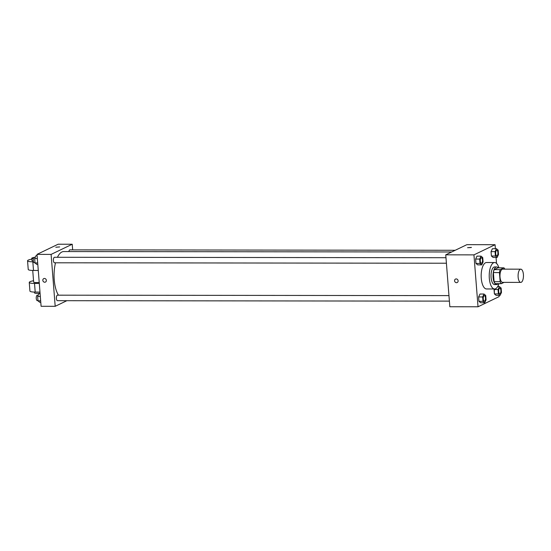 <?xml version="1.0" encoding="UTF-8"?>
<svg xmlns="http://www.w3.org/2000/svg" width="551" height="551" viewBox="0 0 551 551"><rect width="100%" height="100%" fill="white"/><g stroke="black" fill="none" stroke-linecap="round" stroke-linejoin="round"><path stroke-width="0.83" d="M521.287 282.27A6.612 2.686 -89.9 0 1 520.764 282.394A6.612 2.686 -89.9 0 1 518.085 275.775A6.612 2.686 -89.9 0 1 520.778 269.17A6.612 2.686 -89.9 0 1 523.45 275.142A6.612 2.686 -89.9 0 1 521.287 282.27M520.764 282.394L502.643 282.374A6.612 2.686 -89.9 0 1 499.964 275.755A6.612 2.686 -89.9 0 1 502.657 269.15L520.778 269.17M503.951 267.841L500.246 269.618A8.534 3.471 -89.9 0 0 499.433 272.587L493.393 272.58A8.534 3.471 -89.9 0 1 494.206 269.618L497.911 267.834L503.951 267.841A8.534 3.471 -89.9 0 1 504.854 269.15M499.433 272.587L500.15 281.685A8.534 3.471 -89.9 0 0 501.355 283.682L504.069 282.374M493.393 272.58L494.109 281.678L500.15 281.685M494.109 281.678A8.534 3.471 -89.9 0 0 495.315 283.675L501.355 283.682M498.194 267.834A8.816 3.582 90.1 0 0 496.623 266.939A8.816 3.582 90.1 0 0 493.09 277.449A8.816 3.582 90.1 0 0 496.603 284.571A8.816 3.582 90.1 0 0 498.173 283.675M496.603 284.571L494.584 284.564A8.816 3.582 -89.9 0 1 491.079 277.442A8.816 3.582 -89.9 0 1 494.605 266.932L496.623 266.939M494.206 269.618L500.246 269.618M498.896 283.675A13.224 5.379 -89.9 0 1 495.618 288.731A13.224 5.379 -89.9 0 1 494.584 288.972A13.224 5.379 -89.9 0 1 489.219 275.748A13.224 5.379 -89.9 0 1 494.612 262.524A13.224 5.379 -89.9 0 1 498.91 267.834M494.584 288.972L486.526 288.965A13.224 5.379 -89.9 0 1 481.168 275.734A13.224 5.379 -89.9 0 1 486.561 262.517L494.612 262.524M481.03 256.139L477.001 256.132L475.63 259.06L475.974 263.433L477.689 264.873L481.719 264.879L483.082 261.952L482.738 257.586L481.03 256.139L479.659 259.066L480.004 263.433L481.719 264.879M496.444 248.721L492.415 248.715L491.051 251.642L491.396 256.008L493.104 257.455L497.133 257.462L498.497 254.534L498.152 250.161L496.444 248.721L495.073 251.642L495.418 256.015L497.133 257.462M495.377 248.715L495.06 244.706L473.943 254.872L478.027 306.776L499.144 296.617L499.048 295.35M498.359 286.61L498.262 285.404M496.534 263.399L496.065 257.462M484.012 294.034L479.983 294.027L478.612 296.955L478.957 301.328L480.672 302.768L484.701 302.774L486.065 299.847L485.72 295.474L484.012 294.034L482.642 296.961L482.986 301.328L484.701 302.774M498.056 289.537L494.033 289.537L494.295 288.972L494.378 293.903L496.086 295.35L500.115 295.357L501.479 292.429L501.135 288.056L499.426 286.61L498.056 289.537L498.4 293.91L500.115 295.357M495.06 244.706L466.869 244.672L445.752 254.837L449.836 306.749L478.027 306.776M445.752 254.837L473.943 254.872M457.192 282.539A1.928 1.729 64.3 0 1 454.658 281.182A1.928 1.729 64.3 0 1 457.909 280.053A1.928 1.729 64.3 0 1 456.503 282.697A1.928 1.729 64.3 0 1 455.519 279.061M471.25 247.544L467.565 247.695L471.25 247.544M467.565 247.695L471.408 247.392M58.447 295.178A23.714 9.643 -89.9 0 1 55.52 262.793M57.442 257.283A23.714 9.643 -89.9 0 1 63.73 251.559L451.675 251.986M54.721 262.737A2.755 1.123 -89.9 0 1 54.501 262.793A2.755 1.123 -89.9 0 1 53.385 260.038A2.755 1.123 -89.9 0 1 54.508 257.283L445.979 257.716M57.703 300.632A2.755 1.123 -89.9 0 1 57.483 300.688A2.755 1.123 -89.9 0 1 56.367 297.933A2.755 1.123 -89.9 0 1 57.49 295.178L448.962 295.611M68.889 251.566A2.755 1.123 -89.9 0 1 69.929 249.865L455.209 250.285M37.013 254.383L58.131 244.224L72.222 244.238L72.663 249.865L72.222 244.238L51.105 254.404L55.19 306.308L66.857 300.694L55.19 306.308L41.098 306.294L37.013 254.383L51.105 254.404L55.19 306.308M499.764 293.738L499.785 293.738A2.755 1.123 -89.9 0 1 499.764 293.738A2.755 1.123 -89.9 0 1 498.648 290.983A2.755 1.123 -89.9 0 1 499.771 288.228A2.755 1.123 -89.9 0 1 499.778 288.228A2.755 1.123 -89.9 0 1 500.9 290.714A2.755 1.123 -89.9 0 1 499.998 293.683A2.755 1.123 -89.9 0 1 499.785 293.738A2.755 1.123 -89.9 0 1 498.669 290.983A2.755 1.123 -89.9 0 1 499.791 288.228L499.771 288.228M497.656 286.61L499.426 286.61M494.033 289.537L494.378 293.903L498.4 293.91M494.378 293.903L496.086 295.35M496.782 255.843L496.802 255.843A2.755 1.123 -89.9 0 1 496.782 255.843A2.755 1.123 -89.9 0 1 495.666 253.088A2.755 1.123 -89.9 0 1 496.788 250.333A2.755 1.123 -89.9 0 1 496.795 250.333A2.755 1.123 -89.9 0 1 497.918 252.826A2.755 1.123 -89.9 0 1 497.016 255.795A2.755 1.123 -89.9 0 1 496.802 255.843A2.755 1.123 -89.9 0 1 495.686 253.088A2.755 1.123 -89.9 0 1 496.809 250.333L496.809 250.333M492.415 248.715L491.051 251.642L495.073 251.642M491.051 251.642L491.396 256.008L495.418 256.015M491.396 256.008L493.104 257.455M484.35 301.156L484.37 301.156A2.755 1.123 -89.9 0 1 484.35 301.156A2.755 1.123 -89.9 0 1 483.234 298.401A2.755 1.123 -89.9 0 1 484.357 295.646A2.755 1.123 -89.9 0 1 484.363 295.646A2.755 1.123 -89.9 0 1 485.486 298.139A2.755 1.123 -89.9 0 1 484.584 301.108A2.755 1.123 -89.9 0 1 484.37 301.156A2.755 1.123 -89.9 0 1 483.248 298.401A2.755 1.123 -89.9 0 1 484.37 295.646L484.37 295.646M479.983 294.027L478.612 296.955L482.642 296.961M478.612 296.955L478.957 301.328L482.986 301.328M478.957 301.328L480.672 302.768M481.388 263.261L481.367 263.261A2.755 1.123 -89.9 0 1 481.367 263.261A2.755 1.123 -89.9 0 1 480.252 260.506A2.755 1.123 -89.9 0 1 481.374 257.758A2.755 1.123 -89.9 0 1 481.381 257.758L481.388 257.758A2.755 1.123 -89.9 0 1 482.504 260.244A2.755 1.123 -89.9 0 1 481.602 263.213A2.755 1.123 -89.9 0 1 481.388 263.261A2.755 1.123 -89.9 0 1 480.265 260.506A2.755 1.123 -89.9 0 1 481.388 257.758M477.001 256.132L475.63 259.06L479.659 259.066M475.63 259.06L475.974 263.433L480.004 263.433M475.974 263.433L477.689 264.873M40.092 293.538L39.025 293.538L37.654 296.466L37.998 300.839L39.713 302.279L40.781 302.285M37.654 296.466L40.319 296.472M37.998 300.839L40.664 300.839M37.564 300.612A2.755 1.123 -89.9 0 1 37.351 300.667A2.755 1.123 -89.9 0 1 36.235 297.905A2.755 1.123 -89.9 0 1 37.358 295.157L38.267 295.157M37.11 255.65L36.042 255.643L34.672 258.571L35.016 262.944L36.731 264.39L37.799 264.39M34.672 258.571L37.337 258.577M35.016 262.944L37.682 262.944M34.582 262.717A2.755 1.123 -89.9 0 1 34.369 262.772A2.755 1.123 -89.9 0 1 33.253 260.017A2.755 1.123 -89.9 0 1 34.376 257.262L35.285 257.262A4.408 0.778 175.5 0 0 35.168 257.262M59.646 246.938L55.803 247.241M72.222 244.238L51.105 254.404M43.756 278.606A1.928 1.729 -115.7 0 0 42.826 280.342A1.928 1.729 64.3 0 1 46.146 279.598A1.928 1.729 64.3 0 1 45.43 282.084A1.928 1.729 64.3 0 1 42.826 280.342A1.928 1.729 -115.7 0 0 45.43 282.084M32.729 270.445L33.645 282.078A4.408 0.778 -4.5 0 0 39.217 282.394M39.293 283.434L34.52 283.428A8.816 1.55 175.5 0 1 29.251 282.422A8.816 1.55 175.5 0 1 33.542 280.741M31.841 259.115A8.816 1.55 -4.5 0 0 27.55 260.795L28.232 269.446A8.816 1.55 -4.5 0 0 33.501 270.451L38.274 270.458M29.251 282.422L29.933 291.08A8.816 1.55 -4.5 0 0 35.202 292.078L39.975 292.085M34.431 292.071L34.499 292.891A4.408 0.778 -4.5 0 0 40.065 293.208M33.377 258.756A4.408 0.778 175.5 0 1 31.772 258.288L31.944 260.451A4.408 0.778 -4.5 0 0 33.308 260.899M27.55 260.795A8.816 1.55 -4.5 0 0 32.819 261.801L33.515 261.801M31.772 258.288A4.408 0.778 175.5 0 1 33.983 257.434M34.52 283.428L35.202 292.078M32.819 261.801L33.501 270.451M54.501 262.793L446.413 263.226M57.483 300.688L449.396 301.121M37.351 300.667L37.985 300.667M34.369 262.772L35.002 262.772"/></g></svg>
